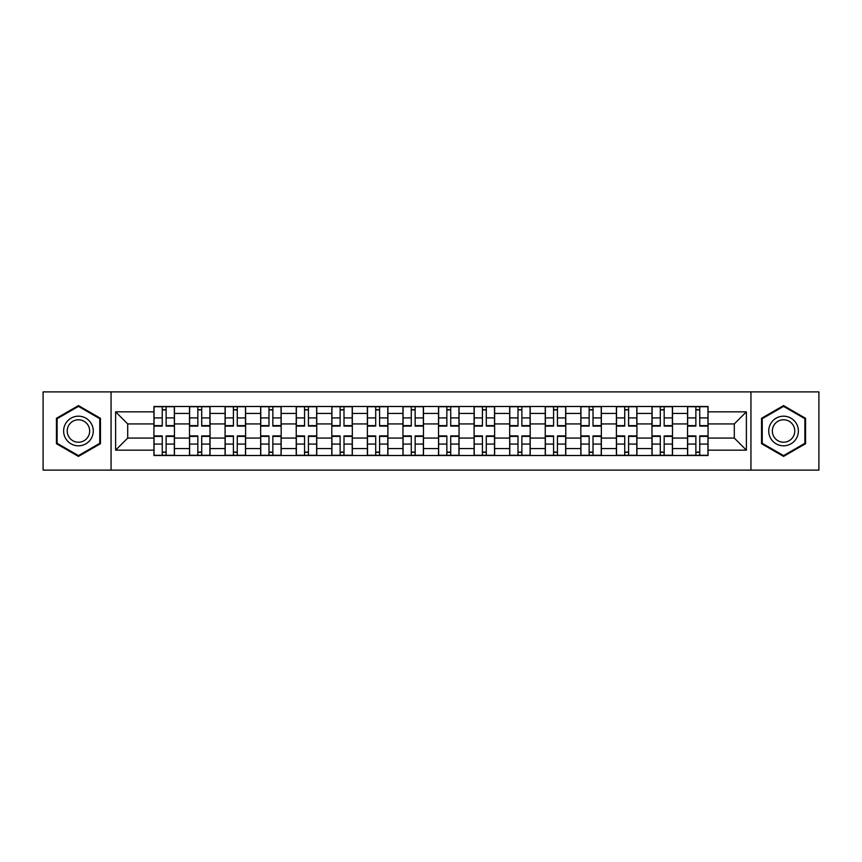 <?xml version="1.0" encoding="UTF-8"?>
<svg xmlns="http://www.w3.org/2000/svg" width="862" height="862" viewBox="0 0 862 862"><rect width="100%" height="100%" fill="white"/><g stroke="black" fill="none" stroke-linecap="round" stroke-linejoin="round"><path stroke-width="1.29" d="M750.942 470.113L818.9 470.113L818.9 391.887L43.1 391.887L43.1 470.113L750.942 470.113L750.942 391.887M189.5 455.513L189.5 413.437L174.447 413.437L174.447 455.513M174.447 413.437L174.447 406.487M189.5 413.437L189.5 406.487M210.026 406.487L210.026 455.513M225.079 455.513L225.079 406.487M245.605 406.487L245.605 455.513M260.647 455.513L260.647 406.487M281.174 406.487L281.174 455.513M296.226 455.513L296.226 406.487M316.753 406.487L316.753 455.513M331.805 455.513L331.805 406.487M352.321 406.487L352.321 455.513M367.374 455.513L367.374 406.487M387.9 406.487L387.9 455.513M402.953 455.513L402.953 406.487M423.479 406.487L423.479 455.513M438.521 455.513L438.521 406.487M459.047 406.487L459.047 455.513M474.1 455.513L474.1 406.487M494.626 406.487L494.626 455.513M509.679 455.513L509.679 406.487M530.195 406.487L530.195 455.513M545.247 455.513L545.247 406.487M565.774 406.487L565.774 455.513M580.826 455.513L580.826 406.487M601.353 406.487L601.353 455.513M616.395 455.513L616.395 406.487M636.921 406.487L636.921 455.513M651.974 455.513L651.974 406.487M672.5 406.487L672.5 455.513M687.553 455.513L687.553 406.487M687.553 438.068L672.5 438.068M651.974 438.068L636.921 438.068M616.395 438.068L601.353 438.068M580.826 438.068L565.774 438.068M545.247 438.068L530.195 438.068M509.679 438.068L494.626 438.068M474.1 438.068L459.047 438.068M438.521 438.068L423.479 438.068M402.953 438.068L387.9 438.068M367.374 438.068L352.321 438.068M331.805 438.068L316.753 438.068M296.226 438.068L281.174 438.068M260.647 438.068L245.605 438.068M225.079 438.068L210.026 438.068M189.5 438.068L174.447 438.068M687.553 423.932L672.5 423.932M651.974 423.932L636.921 423.932M616.395 423.932L601.353 423.932M580.826 423.932L565.774 423.932M545.247 423.932L530.195 423.932M509.679 423.932L494.626 423.932M474.1 423.932L459.047 423.932M438.521 423.932L423.479 423.932M402.953 423.932L387.9 423.932M367.374 423.932L352.321 423.932M331.805 423.932L316.753 423.932M296.226 423.932L281.174 423.932M260.647 423.932L245.605 423.932M225.079 423.932L210.026 423.932M189.5 423.932L174.447 423.932M127.705 438.068L153.932 438.068L153.932 423.932L127.705 423.932L127.705 438.068L115.616 450.158L115.616 411.842L153.932 411.842L153.932 423.932M708.068 423.932L708.068 438.068L734.295 438.068L734.295 423.932L708.068 423.932L708.068 406.487L153.932 406.487L153.932 411.842M708.068 411.842L746.384 411.842L746.384 450.158L708.068 450.158L708.068 438.068M153.932 438.068L153.932 455.513L708.068 455.513L708.068 450.158M153.932 450.158L115.616 450.158M111.058 470.113L111.058 391.887M100.455 418.296L78.442 405.593L56.439 418.296L56.439 443.704L78.442 456.407L100.455 443.704L100.455 418.296M805.561 418.296L783.558 405.593L761.545 418.296L761.545 443.704L783.558 456.407L805.561 443.704L805.561 418.296M166.129 452.097L162.25 452.097M162.25 409.903L166.129 409.903M201.708 452.097L197.829 452.097M197.829 409.903L201.708 409.903M237.276 452.097L233.397 452.097M233.397 409.903L237.276 409.903M272.855 452.097L268.976 452.097M268.976 409.903L272.855 409.903M308.424 452.097L304.555 452.097M304.555 409.903L308.424 409.903M344.003 452.097L340.124 452.097M340.124 409.903L344.003 409.903M379.582 452.097L375.703 452.097M375.703 409.903L379.582 409.903M415.15 452.097L411.271 452.097M411.271 409.903L415.15 409.903M450.729 452.097L446.85 452.097M446.85 409.903L450.729 409.903M486.297 452.097L482.418 452.097M482.418 409.903L486.297 409.903M521.876 452.097L517.997 452.097M517.997 409.903L521.876 409.903M557.445 452.097L553.576 452.097M553.576 409.903L557.445 409.903M593.024 452.097L589.145 452.097M589.145 409.903L593.024 409.903M628.603 452.097L624.724 452.097M624.724 409.903L628.603 409.903M664.171 452.097L660.292 452.097M660.292 409.903L664.171 409.903M699.75 452.097L695.871 452.097M695.871 409.903L699.75 409.903M115.616 411.842L127.705 423.932M734.295 438.068L746.384 450.158M734.295 423.932L746.384 411.842M166.129 426.097L166.129 406.713L174.339 406.713L174.339 426.097L166.129 426.097M162.25 409.676L166.129 409.676M162.25 406.713L154.039 406.713L154.039 426.097L162.25 426.097L162.25 406.713L166.129 406.713M162.25 435.903L162.25 455.287L154.039 455.287L154.039 435.903L162.25 435.903M166.129 452.324L162.25 452.324M166.129 455.287L174.339 455.287L174.339 435.903L166.129 435.903L166.129 455.287L162.25 455.287M201.708 426.097L201.708 406.713L209.908 406.713L209.908 426.097L201.708 426.097M197.829 409.676L201.708 409.676M197.829 406.713L189.618 406.713L189.618 426.097L197.829 426.097L197.829 406.713L201.708 406.713M237.276 426.097L237.276 406.713L245.487 406.713L245.487 426.097L237.276 426.097M233.397 409.676L237.276 409.676M233.397 406.713L225.187 406.713L225.187 426.097L233.397 426.097L233.397 406.713L237.276 406.713M272.855 426.097L272.855 406.713L281.066 406.713L281.066 426.097L272.855 426.097M268.976 409.676L272.855 409.676M268.976 406.713L260.766 406.713L260.766 426.097L268.976 426.097L268.976 406.713L272.855 406.713M65.609 438.413A14.826 14.826 0 0 0 85.855 443.833A14.826 14.826 0 0 0 91.286 423.587A14.826 14.826 0 0 0 71.04 418.167A14.826 14.826 0 0 0 65.609 438.413M68.723 436.614A11.228 11.228 0 0 0 84.056 440.719A11.228 11.228 0 0 0 88.161 425.386A11.228 11.228 0 0 0 72.839 421.281A11.228 11.228 0 0 0 68.723 436.614M78.442 406.379L99.766 418.695L99.766 443.305L78.442 455.621L57.129 443.305L57.129 418.695L78.442 406.379M770.714 438.413A14.826 14.826 0 0 0 790.96 443.833A14.826 14.826 0 0 0 796.391 423.587A14.826 14.826 0 0 0 776.145 418.167A14.826 14.826 0 0 0 770.714 438.413M773.839 436.614A11.228 11.228 0 0 0 789.161 440.719A11.228 11.228 0 0 0 793.277 425.386A11.228 11.228 0 0 0 777.944 421.281A11.228 11.228 0 0 0 773.839 436.614M783.558 406.379L804.871 418.695L804.871 443.305L783.558 455.621L762.234 443.305L762.234 418.695L783.558 406.379M197.829 435.903L197.829 455.287L189.618 455.287L189.618 435.903L197.829 435.903M201.708 452.324L197.829 452.324M201.708 455.287L209.908 455.287L209.908 435.903L201.708 435.903L201.708 455.287L197.829 455.287M233.397 435.903L233.397 455.287L225.187 455.287L225.187 435.903L233.397 435.903M237.276 452.324L233.397 452.324M237.276 455.287L245.487 455.287L245.487 435.903L237.276 435.903L237.276 455.287L233.397 455.287M268.976 435.903L268.976 455.287L260.766 455.287L260.766 435.903L268.976 435.903M272.855 452.324L268.976 452.324M272.855 455.287L281.066 455.287L281.066 435.903L272.855 435.903L272.855 455.287L268.976 455.287M308.424 426.097L308.424 406.713L316.634 406.713L316.634 426.097L308.424 426.097M304.555 409.676L308.424 409.676M304.555 406.713L296.345 406.713L296.345 426.097L304.555 426.097L304.555 406.713L308.424 406.713M344.003 426.097L344.003 406.713L352.213 406.713L352.213 426.097L344.003 426.097M340.124 409.676L344.003 409.676M340.124 406.713L331.913 406.713L331.913 426.097L340.124 426.097L340.124 406.713L344.003 406.713M304.555 435.903L304.555 455.287L296.345 455.287L296.345 435.903L304.555 435.903M308.424 452.324L304.555 452.324M308.424 455.287L316.634 455.287L316.634 435.903L308.424 435.903L308.424 455.287L304.555 455.287M340.124 435.903L340.124 455.287L331.913 455.287L331.913 435.903L340.124 435.903M344.003 452.324L340.124 452.324M344.003 455.287L352.213 455.287L352.213 435.903L344.003 435.903L344.003 455.287L340.124 455.287M379.582 426.097L379.582 406.713L387.781 406.713L387.781 426.097L379.582 426.097M375.703 409.676L379.582 409.676M375.703 406.713L367.492 406.713L367.492 426.097L375.703 426.097L375.703 406.713L379.582 406.713M415.15 426.097L415.15 406.713L423.361 406.713L423.361 426.097L415.15 426.097M411.271 409.676L415.15 409.676M411.271 406.713L403.06 406.713L403.06 426.097L411.271 426.097L411.271 406.713L415.15 406.713M450.729 426.097L450.729 406.713L458.94 406.713L458.94 426.097L450.729 426.097M446.85 409.676L450.729 409.676M446.85 406.713L438.639 406.713L438.639 426.097L446.85 426.097L446.85 406.713L450.729 406.713M486.297 426.097L486.297 406.713L494.508 406.713L494.508 426.097L486.297 426.097M482.418 409.676L486.297 409.676M482.418 406.713L474.219 406.713L474.219 426.097L482.418 426.097L482.418 406.713L486.297 406.713M521.876 426.097L521.876 406.713L530.087 406.713L530.087 426.097L521.876 426.097M517.997 409.676L521.876 409.676M517.997 406.713L509.787 406.713L509.787 426.097L517.997 426.097L517.997 406.713L521.876 406.713M557.445 426.097L557.445 406.713L565.655 406.713L565.655 426.097L557.445 426.097M553.576 409.676L557.445 409.676M553.576 406.713L545.366 406.713L545.366 426.097L553.576 426.097L553.576 406.713L557.445 406.713M593.024 426.097L593.024 406.713L601.234 406.713L601.234 426.097L593.024 426.097M589.145 409.676L593.024 409.676M589.145 406.713L580.934 406.713L580.934 426.097L589.145 426.097L589.145 406.713L593.024 406.713M628.603 426.097L628.603 406.713L636.813 406.713L636.813 426.097L628.603 426.097M624.724 409.676L628.603 409.676M624.724 406.713L616.513 406.713L616.513 426.097L624.724 426.097L624.724 406.713L628.603 406.713M375.703 435.903L375.703 455.287L367.492 455.287L367.492 435.903L375.703 435.903M379.582 452.324L375.703 452.324M379.582 455.287L387.781 455.287L387.781 435.903L379.582 435.903L379.582 455.287L375.703 455.287M411.271 435.903L411.271 455.287L403.06 455.287L403.06 435.903L411.271 435.903M415.15 452.324L411.271 452.324M415.15 455.287L423.361 455.287L423.361 435.903L415.15 435.903L415.15 455.287L411.271 455.287M446.85 435.903L446.85 455.287L438.639 455.287L438.639 435.903L446.85 435.903M450.729 452.324L446.85 452.324M450.729 455.287L458.94 455.287L458.94 435.903L450.729 435.903L450.729 455.287L446.85 455.287M482.418 435.903L482.418 455.287L474.219 455.287L474.219 435.903L482.418 435.903M486.297 452.324L482.418 452.324M486.297 455.287L494.508 455.287L494.508 435.903L486.297 435.903L486.297 455.287L482.418 455.287M517.997 435.903L517.997 455.287L509.787 455.287L509.787 435.903L517.997 435.903M521.876 452.324L517.997 452.324M521.876 455.287L530.087 455.287L530.087 435.903L521.876 435.903L521.876 455.287L517.997 455.287M553.576 435.903L553.576 455.287L545.366 455.287L545.366 435.903L553.576 435.903M557.445 452.324L553.576 452.324M557.445 455.287L565.655 455.287L565.655 435.903L557.445 435.903L557.445 455.287L553.576 455.287M589.145 435.903L589.145 455.287L580.934 455.287L580.934 435.903L589.145 435.903M593.024 452.324L589.145 452.324M593.024 455.287L601.234 455.287L601.234 435.903L593.024 435.903L593.024 455.287L589.145 455.287M624.724 435.903L624.724 455.287L616.513 455.287L616.513 435.903L624.724 435.903M628.603 452.324L624.724 452.324M628.603 455.287L636.813 455.287L636.813 435.903L628.603 435.903L628.603 455.287L624.724 455.287M664.171 426.097L664.171 406.713L672.382 406.713L672.382 426.097L664.171 426.097M660.292 409.676L664.171 409.676M660.292 406.713L652.092 406.713L652.092 426.097L660.292 426.097L660.292 406.713L664.171 406.713M660.292 435.903L660.292 455.287L652.092 455.287L652.092 435.903L660.292 435.903M664.171 452.324L660.292 452.324M664.171 455.287L672.382 455.287L672.382 435.903L664.171 435.903L664.171 455.287L660.292 455.287M699.75 426.097L699.75 406.713L707.961 406.713L707.961 426.097L699.75 426.097M695.871 409.676L699.75 409.676M695.871 406.713L687.66 406.713L687.66 426.097L695.871 426.097L695.871 406.713L699.75 406.713M695.871 435.903L695.871 455.287L687.66 455.287L687.66 435.903L695.871 435.903M699.75 452.324L695.871 452.324M699.75 455.287L707.961 455.287L707.961 435.903L699.75 435.903L699.75 455.287L695.871 455.287M651.974 413.437L636.921 413.437M616.395 413.437L601.353 413.437M580.826 413.437L565.774 413.437M545.247 413.437L530.195 413.437M509.679 413.437L494.626 413.437M474.1 413.437L459.047 413.437M438.521 413.437L423.479 413.437M402.953 413.437L387.9 413.437M367.374 413.437L352.321 413.437M331.805 413.437L316.753 413.437M296.226 413.437L281.174 413.437M260.647 413.437L245.605 413.437M225.079 413.437L210.026 413.437M687.553 413.437L672.5 413.437M651.974 448.563L636.921 448.563M616.395 448.563L601.353 448.563M580.826 448.563L565.774 448.563M545.247 448.563L530.195 448.563M509.679 448.563L494.626 448.563M474.1 448.563L459.047 448.563M438.521 448.563L423.479 448.563M402.953 448.563L387.9 448.563M367.374 448.563L352.321 448.563M331.805 448.563L316.753 448.563M296.226 448.563L281.174 448.563M260.647 448.563L245.605 448.563M225.079 448.563L210.026 448.563M189.5 448.563L174.447 448.563M687.553 448.563L672.5 448.563M166.129 425.612L174.339 425.612M166.129 417.919L174.339 417.919M154.039 425.612L162.25 425.612M154.039 417.919L162.25 417.919M162.25 436.387L154.039 436.387M162.25 444.081L154.039 444.081M174.339 436.387L166.129 436.387M174.339 444.081L166.129 444.081M201.708 425.612L209.908 425.612M201.708 417.919L209.908 417.919M189.618 425.612L197.829 425.612M189.618 417.919L197.829 417.919M237.276 425.612L245.487 425.612M237.276 417.919L245.487 417.919M225.187 425.612L233.397 425.612M225.187 417.919L233.397 417.919M272.855 425.612L281.066 425.612M272.855 417.919L281.066 417.919M260.766 425.612L268.976 425.612M260.766 417.919L268.976 417.919M197.829 436.387L189.618 436.387M197.829 444.081L189.618 444.081M209.908 436.387L201.708 436.387M209.908 444.081L201.708 444.081M233.397 436.387L225.187 436.387M233.397 444.081L225.187 444.081M245.487 436.387L237.276 436.387M245.487 444.081L237.276 444.081M268.976 436.387L260.766 436.387M268.976 444.081L260.766 444.081M281.066 436.387L272.855 436.387M281.066 444.081L272.855 444.081M308.424 425.612L316.634 425.612M308.424 417.919L316.634 417.919M296.345 425.612L304.555 425.612M296.345 417.919L304.555 417.919M344.003 425.612L352.213 425.612M344.003 417.919L352.213 417.919M331.913 425.612L340.124 425.612M331.913 417.919L340.124 417.919M304.555 436.387L296.345 436.387M304.555 444.081L296.345 444.081M316.634 436.387L308.424 436.387M316.634 444.081L308.424 444.081M340.124 436.387L331.913 436.387M340.124 444.081L331.913 444.081M352.213 436.387L344.003 436.387M352.213 444.081L344.003 444.081M379.582 425.612L387.781 425.612M379.582 417.919L387.781 417.919M367.492 425.612L375.703 425.612M367.492 417.919L375.703 417.919M415.15 425.612L423.361 425.612M415.15 417.919L423.361 417.919M403.06 425.612L411.271 425.612M403.06 417.919L411.271 417.919M450.729 425.612L458.94 425.612M450.729 417.919L458.94 417.919M438.639 425.612L446.85 425.612M438.639 417.919L446.85 417.919M486.297 425.612L494.508 425.612M486.297 417.919L494.508 417.919M474.219 425.612L482.418 425.612M474.219 417.919L482.418 417.919M521.876 425.612L530.087 425.612M521.876 417.919L530.087 417.919M509.787 425.612L517.997 425.612M509.787 417.919L517.997 417.919M557.445 425.612L565.655 425.612M557.445 417.919L565.655 417.919M545.366 425.612L553.576 425.612M545.366 417.919L553.576 417.919M593.024 425.612L601.234 425.612M593.024 417.919L601.234 417.919M580.934 425.612L589.145 425.612M580.934 417.919L589.145 417.919M628.603 425.612L636.813 425.612M628.603 417.919L636.813 417.919M616.513 425.612L624.724 425.612M616.513 417.919L624.724 417.919M375.703 436.387L367.492 436.387M375.703 444.081L367.492 444.081M387.781 436.387L379.582 436.387M387.781 444.081L379.582 444.081M411.271 436.387L403.06 436.387M411.271 444.081L403.06 444.081M423.361 436.387L415.15 436.387M423.361 444.081L415.15 444.081M446.85 436.387L438.639 436.387M446.85 444.081L438.639 444.081M458.94 436.387L450.729 436.387M458.94 444.081L450.729 444.081M482.418 436.387L474.219 436.387M482.418 444.081L474.219 444.081M494.508 436.387L486.297 436.387M494.508 444.081L486.297 444.081M517.997 436.387L509.787 436.387M517.997 444.081L509.787 444.081M530.087 436.387L521.876 436.387M530.087 444.081L521.876 444.081M553.576 436.387L545.366 436.387M553.576 444.081L545.366 444.081M565.655 436.387L557.445 436.387M565.655 444.081L557.445 444.081M589.145 436.387L580.934 436.387M589.145 444.081L580.934 444.081M601.234 436.387L593.024 436.387M601.234 444.081L593.024 444.081M624.724 436.387L616.513 436.387M624.724 444.081L616.513 444.081M636.813 436.387L628.603 436.387M636.813 444.081L628.603 444.081M664.171 425.612L672.382 425.612M664.171 417.919L672.382 417.919M652.092 425.612L660.292 425.612M652.092 417.919L660.292 417.919M660.292 436.387L652.092 436.387M660.292 444.081L652.092 444.081M672.382 436.387L664.171 436.387M672.382 444.081L664.171 444.081M699.75 425.612L707.961 425.612M699.75 417.919L707.961 417.919M687.66 425.612L695.871 425.612M687.66 417.919L695.871 417.919M695.871 436.387L687.66 436.387M695.871 444.081L687.66 444.081M707.961 436.387L699.75 436.387M707.961 444.081L699.75 444.081"/></g></svg>
